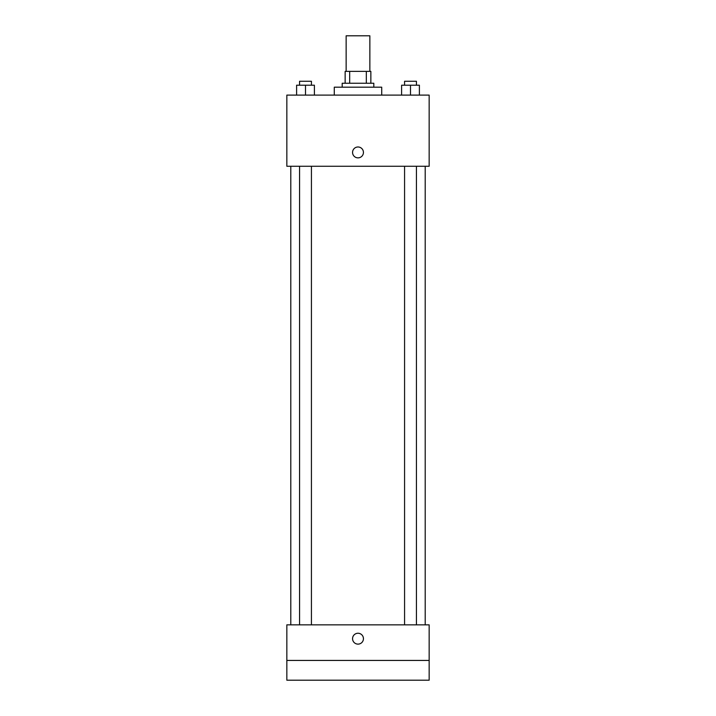 <?xml version="1.0" encoding="UTF-8"?>
<svg xmlns="http://www.w3.org/2000/svg" width="716" height="716" viewBox="0 0 716 716"><rect width="100%" height="100%" fill="white"/><g stroke="black" fill="none" stroke-linecap="round" stroke-linejoin="round"><path stroke-width="1.07" d="M369.859 71.376L369.859 35.8L346.141 35.8L346.141 71.376M349.676 83.244L349.676 71.376L345.148 71.376L345.148 83.244L345.148 71.376M349.676 71.376L370.852 71.376L370.852 83.244M366.324 83.244L366.324 71.376M342.185 87.191L342.185 83.244L373.815 83.244L373.815 87.191M381.718 95.103L381.718 87.191L334.283 87.191L334.283 95.103M286.839 95.103L429.161 95.103L429.161 166.264L286.839 166.264L286.839 95.103M358 157.86A5.433 5.433 0 0 1 353.292 149.707A5.433 5.433 0 0 1 362.708 149.707A5.433 5.433 0 0 1 358 157.86M286.839 624.853L429.161 624.853L429.161 680.2L286.839 680.2L286.839 624.853M358 644.123A5.433 5.433 0 0 1 353.292 635.969A5.433 5.433 0 0 1 362.708 635.969A5.433 5.433 0 0 1 358 644.123M286.839 660.429L429.161 660.429M401.604 95.103L401.604 85.213L419.397 85.213L419.397 95.103L419.397 85.213M410.501 95.103L410.501 85.213M416.435 85.213L416.435 81.266L404.567 81.266L404.567 85.213M296.603 95.103L296.603 85.213L314.396 85.213L314.396 95.103L314.396 85.213M305.499 95.103L305.499 85.213M311.433 85.213L311.433 81.266L299.565 81.266L299.565 85.213M425.206 624.853L425.206 166.264M290.794 624.853L290.794 166.264M404.567 166.264L404.567 624.853M416.435 166.264L416.435 624.853M311.433 624.853L311.433 166.264M299.565 624.853L299.565 166.264"/></g></svg>
